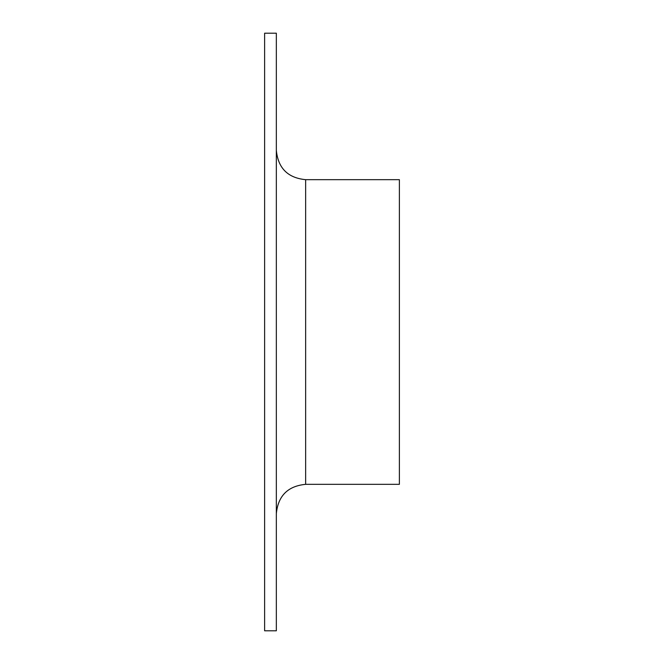 <?xml version="1.0" encoding="UTF-8"?>
<svg xmlns="http://www.w3.org/2000/svg" width="664" height="664" viewBox="0 0 664 664"><rect width="100%" height="100%" fill="white"/><g stroke="black" fill="none" stroke-linecap="round" stroke-linejoin="round"><path stroke-width="1" d="M264.621 332L264.621 33.2L276.34 33.2L276.34 630.8L264.621 630.8L264.621 332M305.639 179.67L305.639 484.33L399.379 484.33L399.379 179.67L305.639 179.67C287.844 177.935 278.075 168.175 276.34 150.379M305.639 484.33C287.844 486.065 278.075 495.825 276.34 513.621"/></g></svg>
